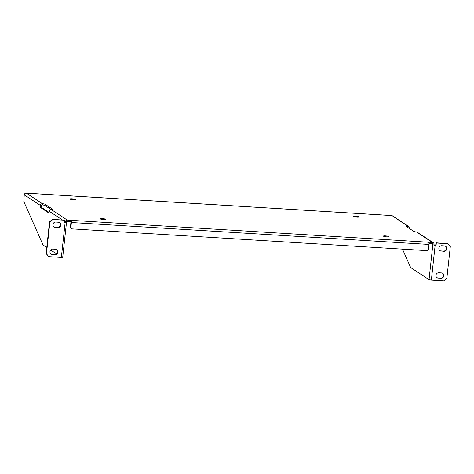<?xml version="1.0" encoding="UTF-8"?>
<svg xmlns="http://www.w3.org/2000/svg" width="474" height="474" viewBox="0 0 474 474"><rect width="100%" height="100%" fill="white"/><g stroke="black" fill="none" stroke-linecap="round" stroke-linejoin="round"><path stroke-width="0.71" d="M51.305 209.567L51.512 209.579A2.749 0.427 6.2 0 0 52.709 209.354A2.749 0.427 6.2 0 0 52.602 209.218L45.125 204.294A2.749 0.427 6.2 0 0 42.613 203.713L42.405 203.702A1.89 1.783 123.4 0 0 40.397 205.443L40.397 205.443A2.749 0.788 -86.5 0 0 40.906 207.766L48.384 212.69A2.749 0.788 -86.5 0 0 48.514 212.737A2.749 0.788 -86.5 0 0 49.296 211.309A1.89 1.783 -56.6 0 1 51.305 209.567L67.284 220.096A1.89 1.783 123.4 0 0 65.276 221.838L65.228 222.312L66.425 222.389L66.479 221.909A0.634 0.598 123.4 0 1 67.154 221.328L70.946 221.559L71.082 220.327L432.466 242.481A1.89 1.783 -56.6 0 1 434.071 244.448L434.018 244.928L436.068 245.36L436.323 243.026L447.96 243.737L450.3 246.599L446.852 278.333L443.931 280.875L431.358 280.098L435.138 245.301L436.068 245.36M409.192 228.35A2.749 0.788 93.5 0 1 409.192 228.059L409.192 228.059A1.89 1.783 123.4 0 0 407.581 226.092L407.373 226.08A2.749 0.427 6.2 0 0 406.177 226.299A2.749 0.427 6.2 0 0 406.283 226.436L413.761 231.365A2.749 0.427 6.2 0 0 416.273 231.94L416.486 231.958A1.89 1.783 -56.6 0 1 417.321 232.236L433.301 242.759M408.422 226.371L392.282 215.741A1.89 1.783 123.4 0 0 391.998 215.587L407.581 226.092M391.998 215.587L26.426 193.179L42.405 203.702M71.829 228.859L70.496 227.419L71.829 228.859L427.181 250.645L428.425 249.567L428.982 244.442A1.89 0.539 -86.5 0 0 428.668 242.25M70.839 227.644L71.396 222.519A1.89 0.539 -86.5 0 0 71.082 220.327L67.284 220.096M71.983 198.79A2.749 0.427 6.2 0 0 69.998 198.985A2.749 0.427 6.2 0 0 72.682 199.708A2.749 0.427 6.2 0 0 75.467 199.578A2.749 0.427 6.2 0 0 71.983 198.79M385.403 235.88A2.749 0.427 6.2 0 0 383.419 236.076A2.749 0.427 6.2 0 0 386.109 236.799A2.749 0.427 6.2 0 0 388.887 236.674A2.749 0.427 6.2 0 0 385.403 235.88M101.904 218.496A2.749 0.427 6.2 0 0 99.913 218.692A2.749 0.427 6.2 0 0 102.603 219.415A2.749 0.427 6.2 0 0 105.388 219.29A2.749 0.427 6.2 0 0 101.904 218.496M355.488 216.174A2.749 0.427 6.2 0 0 353.497 216.369A2.749 0.427 6.2 0 0 356.187 217.092A2.749 0.427 6.2 0 0 358.972 216.962A2.749 0.427 6.2 0 0 355.488 216.174M25.691 193.131L26.426 193.179L25.691 193.131A1.89 1.783 -56.6 0 0 24.257 194.814L23.824 201.622L43.045 244.993L46.766 247.446M70.946 221.559L70.496 227.419M48.952 212.346L42.109 207.837A2.749 0.788 93.5 0 1 41.599 205.52L41.594 205.52A0.634 0.598 123.4 0 1 42.269 204.934L42.482 204.946A2.749 0.427 -173.8 0 1 44.989 205.526L51.121 209.561M434.018 244.928L432.815 244.851L432.869 244.377A0.634 0.598 -56.6 0 0 432.329 243.719L429.017 243.512M65.134 222.614L66.496 222.478L62.716 257.281L61.353 257.418L65.134 222.614L64.203 222.555L64.458 220.22L52.815 219.509L49.894 222.051L46.446 253.78L48.781 256.647L61.353 257.418M64.458 220.22L52.478 219.284L49.551 221.826L46.102 253.554L48.781 256.647M50.688 250.029L56.453 253.827M54.943 254.651A2.749 2.601 123.4 0 0 56.75 249.65A2.749 2.601 123.4 0 0 55.529 249.247L52.898 249.087A2.749 2.601 123.4 0 0 51.091 254.082A2.749 2.601 123.4 0 0 52.312 254.491L54.599 254.425A2.749 2.601 123.4 0 0 56.572 249.543M57.881 227.633A2.749 2.601 123.4 0 0 59.683 222.632A2.749 2.601 123.4 0 0 58.468 222.229L55.831 222.063A2.749 2.601 123.4 0 0 54.03 227.064A2.749 2.601 123.4 0 0 55.245 227.473L57.538 227.407A2.749 2.601 123.4 0 0 59.511 222.525M65.216 222.371L64.227 222.353M50.925 253.963A2.749 2.601 123.4 0 0 51.968 254.265L54.599 254.425M53.858 226.945A2.749 2.601 123.4 0 0 54.907 227.247L57.538 227.407M46.102 253.554L46.446 253.78M49.551 221.826L49.894 222.051M52.478 219.284L52.815 219.509M402.485 249.134L410.638 267.532L429.035 279.654L431.358 280.098M438.278 278.155A2.749 2.601 -56.6 0 1 436.098 274.63A2.749 2.601 -56.6 0 1 438.865 272.751L441.495 272.911A2.749 2.601 -56.6 0 1 443.682 276.437A2.749 2.601 -56.6 0 1 440.909 278.315L437.94 277.93A2.749 2.601 -56.6 0 1 436.892 277.628M441.217 251.137A2.749 2.601 -56.6 0 1 439.031 247.612A2.749 2.601 -56.6 0 1 441.804 245.733L444.434 245.893A2.749 2.601 -56.6 0 1 446.615 249.413A2.749 2.601 -56.6 0 1 443.848 251.297L440.873 250.912A2.749 2.601 -56.6 0 1 439.831 250.61M435.138 245.301L432.815 244.851L429.035 279.654M442.544 273.208A2.749 2.601 -56.6 0 1 440.571 278.09L437.94 277.93M445.477 246.19A2.749 2.601 -56.6 0 1 443.504 251.072L440.873 250.912M435.724 245.135L435.979 242.801L447.96 243.737M435.979 242.801L436.323 243.026M407.261 227.082L407.373 226.08M40.397 205.443L41.594 205.52L40.397 205.449L24.257 194.814M42.482 204.946L42.613 203.713M65.276 221.838L64.351 221.228M62.319 219.889L49.296 211.309M428.982 244.442L71.396 222.519M416.486 231.958L432.466 242.481M54.907 227.247L55.245 227.473M51.968 254.265L52.312 254.491M432.869 244.377L431.82 243.683M443.504 251.072L443.848 251.297M440.571 278.09L440.909 278.315M44.989 205.526L45.125 204.294M42.109 207.837L40.906 207.766M391.814 215.552L26.046 193.125"/></g></svg>
